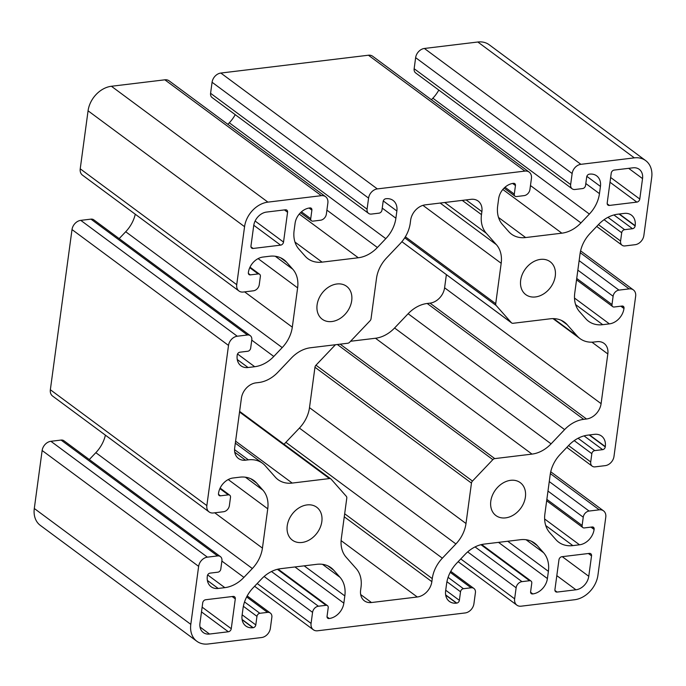 <?xml version="1.0" encoding="UTF-8"?>
<svg xmlns="http://www.w3.org/2000/svg" width="686" height="686" viewBox="0 0 686 686"><rect width="100%" height="100%" fill="white"/><g stroke="black" fill="none" stroke-linecap="round" stroke-linejoin="round"><path stroke-width="1.03" d="M307.071 504.913A20.469 15.615 -53.5 0 1 316.709 507.237A20.469 15.615 -53.5 0 1 320.216 527.474A20.469 15.615 -53.5 0 1 301.994 542.472A20.469 15.615 -53.5 0 1 292.347 540.139A20.469 15.615 -53.5 0 1 288.849 519.902A20.469 15.615 -53.5 0 1 307.071 504.913M510.633 480.32A20.469 15.615 -53.5 0 1 520.28 482.652A20.469 15.615 -53.5 0 1 523.787 502.889A20.469 15.615 -53.5 0 1 505.556 517.879A20.469 15.615 -53.5 0 1 495.918 515.555A20.469 15.615 -53.5 0 1 492.411 495.318A20.469 15.615 -53.5 0 1 510.633 480.32M336.946 283.978A20.469 15.615 -53.5 0 1 346.584 286.302A20.469 15.615 -53.5 0 1 350.092 306.539A20.469 15.615 -53.5 0 1 331.861 321.537A20.469 15.615 -53.5 0 1 322.223 319.213A20.469 15.615 -53.5 0 1 318.716 298.976A20.469 15.615 -53.5 0 1 336.946 283.978M540.508 259.394A20.469 15.615 -53.5 0 1 550.146 261.718A20.469 15.615 -53.5 0 1 553.653 281.955A20.469 15.615 -53.5 0 1 535.432 296.952A20.469 15.615 -53.5 0 1 525.785 294.628A20.469 15.615 -53.5 0 1 522.286 274.391A20.469 15.615 -53.5 0 1 540.508 259.394M209.119 511.945L52.616 396.079A9.029 6.886 -53.5 0 1 50.352 389.742L72.013 229.57A9.029 6.886 -53.5 0 1 80.768 220.36L90.946 219.134A6.02 4.596 -53.5 0 1 93.776 219.82L250.279 335.677A6.02 4.596 -53.5 0 1 251.788 339.904L250.664 348.188A3.01 2.298 -53.5 0 1 247.749 351.258L239.86 352.21A2.71 2.067 126.5 0 0 237.236 354.971L237.202 355.245A15.049 11.482 126.5 0 0 240.966 365.81A15.049 11.482 126.5 0 0 248.058 367.516L254.712 366.718A30.107 22.964 126.5 0 0 273.791 356.454L282.212 347.596A30.107 22.964 126.5 0 0 292.305 327.171L297.621 287.871A30.107 22.964 126.5 0 0 292.811 269.246L286.542 262.163A30.107 22.964 126.5 0 0 283.824 259.668A30.107 22.964 126.5 0 0 269.641 256.247L262.987 257.053A15.049 11.482 126.5 0 0 248.401 272.393L248.366 272.676A2.71 2.067 126.5 0 0 249.044 274.572A2.71 2.067 126.5 0 0 250.313 274.88L258.202 273.928A3.01 2.298 -53.5 0 1 259.625 274.271A3.01 2.298 -53.5 0 1 260.371 276.381L259.257 284.673A6.02 4.596 -53.5 0 1 253.417 290.804L243.238 292.039A9.029 6.886 -53.5 0 1 238.985 291.01A9.029 6.886 -53.5 0 1 236.73 284.673L244.568 226.68A24.087 18.368 -53.5 0 1 267.909 202.13L321.348 195.673A9.029 6.886 -53.5 0 1 325.601 196.702A9.029 6.886 -53.5 0 1 327.865 203.039L326.365 214.083A6.02 4.596 -53.5 0 1 320.534 220.223L312.902 221.141A3.01 2.298 -53.5 0 1 311.478 220.798A3.01 2.298 -53.5 0 1 310.724 218.688L311.881 210.13A2.71 2.067 126.5 0 0 311.204 208.227A2.71 2.067 126.5 0 0 309.935 207.918L309.678 207.952A15.049 11.482 126.5 0 0 295.083 223.293L294.114 230.513A30.107 22.964 126.5 0 0 298.925 249.147L305.184 256.221A30.107 22.964 126.5 0 0 307.903 258.716A30.107 22.964 126.5 0 0 322.086 262.138L358.298 257.765A30.107 22.964 126.5 0 0 377.386 247.5L385.798 238.651A30.107 22.964 126.5 0 0 395.891 218.225L396.868 210.996A15.049 11.482 126.5 0 0 393.104 200.441A15.049 11.482 126.5 0 0 386.012 198.726L385.755 198.76A2.71 2.067 126.5 0 0 383.131 201.521L381.973 210.079A3.01 2.298 -53.5 0 1 379.058 213.149L371.426 214.075A6.02 4.596 -53.5 0 1 368.588 213.389A6.02 4.596 -53.5 0 1 367.079 209.161L368.579 198.117A9.029 6.886 -53.5 0 1 377.326 188.907L524.91 171.088A9.029 6.886 -53.5 0 1 529.172 172.109A9.029 6.886 -53.5 0 1 531.427 178.446L529.935 189.499A6.02 4.596 -53.5 0 1 524.095 195.63L516.464 196.556A3.01 2.298 -53.5 0 1 515.049 196.213A3.01 2.298 -53.5 0 1 514.294 194.104L515.452 185.537A2.71 2.067 126.5 0 0 514.774 183.642A2.71 2.067 126.5 0 0 513.497 183.334L513.239 183.359A15.049 11.482 126.5 0 0 498.653 198.708L497.676 205.929A30.107 22.964 126.5 0 0 502.486 224.554L508.755 231.636A30.107 22.964 126.5 0 0 511.473 234.132A30.107 22.964 126.5 0 0 525.648 237.553L561.86 233.18A30.107 22.964 126.5 0 0 580.948 222.916L589.368 214.066A30.107 22.964 126.5 0 0 599.461 193.632L600.439 186.412A15.049 11.482 126.5 0 0 596.666 175.848A15.049 11.482 126.5 0 0 589.583 174.141L589.325 174.175A2.71 2.067 126.5 0 0 586.702 176.937L585.544 185.494A3.01 2.298 -53.5 0 1 582.62 188.564L574.988 189.49A6.02 4.596 -53.5 0 1 572.15 188.804A6.02 4.596 -53.5 0 1 570.649 184.577L572.141 173.532A9.029 6.886 -53.5 0 1 580.896 164.323L634.327 157.866A24.087 18.368 -53.5 0 1 645.672 160.61A24.087 18.368 -53.5 0 1 651.7 177.502L643.862 235.495A9.029 6.886 -53.5 0 1 635.107 244.705L624.929 245.931A6.02 4.596 -53.5 0 1 622.091 245.254A6.02 4.596 -53.5 0 1 620.581 241.026L621.705 232.743A3.01 2.298 -53.5 0 1 624.62 229.673L632.509 228.721A2.71 2.067 126.5 0 0 635.133 225.96L635.176 225.685A15.049 11.482 126.5 0 0 631.412 215.121A15.049 11.482 126.5 0 0 624.32 213.406L617.666 214.212A30.107 22.964 126.5 0 0 598.578 224.476L590.157 233.326A30.107 22.964 126.5 0 0 580.064 253.76L574.757 293.059A30.107 22.964 126.5 0 0 579.567 311.684L585.827 318.767A30.107 22.964 126.5 0 0 588.545 321.262A30.107 22.964 126.5 0 0 602.728 324.684L609.382 323.878A15.049 11.482 126.5 0 0 623.968 308.529L624.011 308.254A2.71 2.067 126.5 0 0 623.334 306.35A2.71 2.067 126.5 0 0 622.056 306.042L614.167 307.002A3.01 2.298 -53.5 0 1 612.752 306.659A3.01 2.298 -53.5 0 1 611.998 304.541L613.113 296.258A6.02 4.596 -53.5 0 1 618.952 290.118L629.131 288.892A9.029 6.886 -53.5 0 1 633.384 289.921A9.029 6.886 -53.5 0 1 635.648 296.258L613.987 456.43A9.029 6.886 -53.5 0 1 605.232 465.64L595.054 466.866A6.02 4.596 -53.5 0 1 592.224 466.18A6.02 4.596 -53.5 0 1 590.715 461.961L591.829 453.678A3.01 2.298 -53.5 0 1 594.753 450.608L602.642 449.656A2.71 2.067 126.5 0 0 605.266 446.886L605.301 446.612A15.049 11.482 126.5 0 0 601.536 436.056A15.049 11.482 126.5 0 0 594.445 434.341L587.791 435.147A30.107 22.964 126.5 0 0 568.703 445.411L560.29 454.261A30.107 22.964 126.5 0 0 550.198 474.686L544.881 513.986A30.107 22.964 126.5 0 0 549.692 532.619L555.96 539.693A30.107 22.964 126.5 0 0 558.678 542.189A30.107 22.964 126.5 0 0 572.853 545.61L579.516 544.804A15.049 11.482 126.5 0 0 594.102 529.463L594.136 529.189A2.71 2.067 126.5 0 0 593.459 527.285A2.71 2.067 126.5 0 0 592.181 526.977L584.301 527.928A3.01 2.298 -53.5 0 1 582.877 527.585A3.01 2.298 -53.5 0 1 582.122 525.476L583.246 517.193A6.02 4.596 -53.5 0 1 589.085 511.053L599.255 509.827A9.029 6.886 -53.5 0 1 603.517 510.847A9.029 6.886 -53.5 0 1 605.772 517.184L597.935 575.185A24.087 18.368 -53.5 0 1 574.585 599.736L521.154 606.184A9.029 6.886 -53.5 0 1 516.901 605.163A9.029 6.886 -53.5 0 1 514.637 598.827L516.129 587.782A6.02 4.596 -53.5 0 1 521.969 581.642L529.601 580.716A3.01 2.298 -53.5 0 1 531.024 581.059A3.01 2.298 -53.5 0 1 531.77 583.169L530.612 591.735A2.71 2.067 126.5 0 0 531.29 593.639A2.71 2.067 126.5 0 0 532.568 593.939L532.825 593.913A15.049 11.482 126.5 0 0 547.411 578.564L548.388 571.344A30.107 22.964 126.5 0 0 543.578 552.719L537.318 545.636A30.107 22.964 126.5 0 0 534.591 543.14A30.107 22.964 126.5 0 0 520.417 539.719L484.205 544.092A30.107 22.964 126.5 0 0 465.117 554.357L456.705 563.206A30.107 22.964 126.5 0 0 446.612 583.64L445.634 590.86A15.049 11.482 126.5 0 0 449.399 601.425A15.049 11.482 126.5 0 0 456.49 603.131L456.739 603.097A2.71 2.067 126.5 0 0 459.371 600.336L460.529 591.778A3.01 2.298 -53.5 0 1 463.444 588.708L471.076 587.791A6.02 4.596 -53.5 0 1 473.915 588.468A6.02 4.596 -53.5 0 1 475.415 592.695L473.923 603.74A9.029 6.886 -53.5 0 1 465.168 612.95L317.584 630.777A9.029 6.886 -53.5 0 1 313.33 629.748A9.029 6.886 -53.5 0 1 311.075 623.411L312.567 612.366A6.02 4.596 -53.5 0 1 318.398 606.227L326.039 605.309A3.01 2.298 -53.5 0 1 327.454 605.644A3.01 2.298 -53.5 0 1 328.208 607.762L327.05 616.32A2.71 2.067 126.5 0 0 327.728 618.223A2.71 2.067 126.5 0 0 329.006 618.532L329.254 618.498A15.049 11.482 126.5 0 0 343.849 603.157L344.826 595.928A30.107 22.964 126.5 0 0 340.016 577.303L333.748 570.22A30.107 22.964 126.5 0 0 331.029 567.725A30.107 22.964 126.5 0 0 316.846 564.312L280.643 568.685A30.107 22.964 126.5 0 0 261.555 578.941L253.134 587.799A30.107 22.964 126.5 0 0 243.041 608.225L242.064 615.445A15.049 11.482 126.5 0 0 245.828 626.009A15.049 11.482 126.5 0 0 252.92 627.716L253.177 627.69A2.71 2.067 126.5 0 0 255.801 624.929L256.958 616.362A3.01 2.298 -53.5 0 1 259.874 613.293L267.514 612.375A6.02 4.596 -53.5 0 1 270.344 613.061A6.02 4.596 -53.5 0 1 271.853 617.28L270.361 628.333A9.029 6.886 -53.5 0 1 261.606 637.534L208.167 643.991A24.087 18.368 -53.5 0 1 196.831 641.256A24.087 18.368 -53.5 0 1 190.802 624.354L198.64 566.362A9.029 6.886 -53.5 0 1 207.395 557.152L217.573 555.926A6.02 4.596 -53.5 0 1 220.412 556.612A6.02 4.596 -53.5 0 1 221.912 560.831L220.798 569.114A3.01 2.298 -53.5 0 1 217.882 572.184L209.993 573.144A2.71 2.067 126.5 0 0 207.361 575.906L207.326 576.18A15.049 11.482 126.5 0 0 211.091 586.736A15.049 11.482 126.5 0 0 218.182 588.451L224.837 587.645A30.107 22.964 126.5 0 0 243.924 577.38L252.345 568.531A30.107 22.964 126.5 0 0 262.438 548.105L267.746 508.806A30.107 22.964 126.5 0 0 262.935 490.173L256.675 483.098A30.107 22.964 126.5 0 0 253.949 480.603A30.107 22.964 126.5 0 0 239.774 477.182L233.12 477.988A15.049 11.482 126.5 0 0 218.525 493.328L218.491 493.603A2.71 2.067 126.5 0 0 219.168 495.506A2.71 2.067 126.5 0 0 220.446 495.815L228.335 494.863A3.01 2.298 -53.5 0 1 229.75 495.206A3.01 2.298 -53.5 0 1 230.505 497.316L229.381 505.599A6.02 4.596 -53.5 0 1 223.55 511.739L213.372 512.965A9.029 6.886 -53.5 0 1 209.119 511.945A9.029 6.886 -53.5 0 1 206.855 505.608L228.515 345.427A9.029 6.886 -53.5 0 1 237.27 336.226L247.449 334.991A6.02 4.596 -53.5 0 1 250.279 335.677M119.175 238.617L125.71 231.739A30.107 22.964 126.5 0 0 135.271 214.229M238.985 291.01L82.483 175.153A9.029 6.886 -53.5 0 1 80.228 168.816L88.065 110.815A24.087 18.368 -53.5 0 1 111.415 86.264L164.846 79.816A9.029 6.886 -53.5 0 1 169.099 80.837L325.601 196.702M227.838 124.32L229.296 122.794A30.107 22.964 126.5 0 0 235.238 114.673M368.588 213.389L212.085 97.532A6.02 4.596 -53.5 0 1 210.585 93.305L212.077 82.26A9.029 6.886 -53.5 0 1 220.832 73.05L368.416 55.223A9.029 6.886 -53.5 0 1 372.67 56.252L529.172 172.109M431.408 99.736L432.866 98.201A30.107 22.964 126.5 0 0 438.808 90.08M572.15 188.804L415.656 72.939A6.02 4.596 -53.5 0 1 414.147 68.72L415.639 57.667A9.029 6.886 -53.5 0 1 424.394 48.466L477.833 42.009A24.087 18.368 -53.5 0 1 489.169 44.744L645.672 160.61M196.831 641.256L40.328 525.39A24.087 18.368 -53.5 0 1 34.3 508.498L42.138 450.505A9.029 6.886 -53.5 0 1 50.893 441.295L61.071 440.069A6.02 4.596 -53.5 0 1 63.909 440.746L220.412 556.612M89.3 459.551L95.843 452.674A30.107 22.964 126.5 0 0 105.404 435.156M335.428 344.741L315.972 365.201A3.01 2.298 126.5 0 0 314.96 367.25L309.497 407.656A30.107 22.964 -53.5 0 1 299.405 428.081L285.865 442.333A30.107 22.964 126.5 0 0 284.107 444.305M446.38 274.632L444.597 287.794A15.049 11.482 -53.5 0 1 430.011 303.143L427.207 303.478A30.107 22.964 126.5 0 0 408.119 313.742L394.579 327.985A30.107 22.964 -53.5 0 1 375.491 338.249L350.572 341.259M285.402 209.796A3.01 2.298 -53.5 0 1 286.817 210.139A3.01 2.298 -53.5 0 1 287.571 212.248L283.532 242.072A3.01 2.298 -53.5 0 1 280.617 245.142L253.134 248.461A3.01 2.298 -53.5 0 1 251.719 248.118A3.01 2.298 -53.5 0 1 250.965 246.008L253.726 225.574A13.248 10.101 -53.5 0 1 266.571 212.068L285.402 209.796M589.36 553.396A3.01 2.298 -53.5 0 1 590.783 553.739A3.01 2.298 -53.5 0 1 591.538 555.849L588.768 576.291A13.248 10.101 -53.5 0 1 575.931 589.788L557.101 592.069A3.01 2.298 -53.5 0 1 555.686 591.726A3.01 2.298 -53.5 0 1 554.931 589.608L558.961 559.785A3.01 2.298 -53.5 0 1 561.885 556.715L589.36 553.396M496.372 244.653A30.107 22.964 -53.5 0 1 501.183 263.287L495.721 303.692A3.01 2.298 126.5 0 0 496.201 305.553L511.362 322.694A3.01 2.298 126.5 0 0 511.636 322.943A3.01 2.298 126.5 0 0 513.051 323.286L550.283 318.793A30.107 22.964 -53.5 0 1 564.467 322.206A30.107 22.964 -53.5 0 1 567.185 324.701L577.26 336.097A30.107 22.964 126.5 0 0 579.987 338.592A30.107 22.964 126.5 0 0 594.162 342.014L596.966 341.679A15.049 11.482 -53.5 0 1 604.057 343.386A15.049 11.482 -53.5 0 1 607.822 353.95L601.099 403.66A15.049 11.482 -53.5 0 1 586.513 419L583.709 419.343A30.107 22.964 126.5 0 0 564.621 429.599L551.081 443.851A30.107 22.964 -53.5 0 1 531.993 454.106L494.76 458.608A3.01 2.298 126.5 0 0 492.848 459.637L472.474 481.066A3.01 2.298 126.5 0 0 471.462 483.107L466 523.512A30.107 22.964 -53.5 0 1 455.907 543.947L442.359 558.19A30.107 22.964 126.5 0 0 432.266 578.615L431.854 581.659A15.049 11.482 -53.5 0 1 417.268 597L371.469 602.531A15.049 11.482 -53.5 0 1 364.377 600.825A15.049 11.482 -53.5 0 1 360.613 590.26L361.016 587.225A30.107 22.964 126.5 0 0 356.205 568.6L346.13 557.203A30.107 22.964 -53.5 0 1 341.319 538.579L346.782 498.165A3.01 2.298 126.5 0 0 346.301 496.304L331.141 479.162A3.01 2.298 126.5 0 0 330.866 478.914A3.01 2.298 126.5 0 0 329.452 478.571L292.21 483.073A30.107 22.964 -53.5 0 1 278.036 479.651A30.107 22.964 -53.5 0 1 275.318 477.156L265.233 465.76A30.107 22.964 126.5 0 0 262.515 463.264A30.107 22.964 126.5 0 0 248.341 459.843L245.537 460.186A15.049 11.482 -53.5 0 1 238.445 458.471A15.049 11.482 -53.5 0 1 234.681 447.915L241.403 398.206A15.049 11.482 -53.5 0 1 255.989 382.857L258.793 382.522A30.107 22.964 126.5 0 0 277.881 372.258L291.421 358.015A30.107 22.964 -53.5 0 1 310.509 347.751L347.742 343.249A3.01 2.298 126.5 0 0 349.654 342.228L370.028 320.799A3.01 2.298 126.5 0 0 371.04 318.75L376.503 278.345A30.107 22.964 -53.5 0 1 386.595 257.919L400.135 243.667A30.107 22.964 126.5 0 0 410.237 223.242L410.64 220.206A15.049 11.482 -53.5 0 1 425.234 204.857L471.025 199.326A15.066 11.491 -53.5 0 1 478.116 201.041A15.066 11.491 -53.5 0 1 481.889 211.614L481.478 214.632A30.107 22.964 126.5 0 0 486.297 233.266L496.372 244.653L440.172 203.056M632.989 167.813A13.248 10.101 -53.5 0 1 639.223 169.313A13.248 10.101 -53.5 0 1 642.542 178.609L639.781 199.043A3.01 2.298 -53.5 0 1 636.857 202.113L609.374 205.431A3.01 2.298 -53.5 0 1 607.959 205.097A3.01 2.298 -53.5 0 1 607.204 202.979L611.235 173.155A3.01 2.298 -53.5 0 1 614.159 170.085L632.989 167.813M233.12 596.426A3.01 2.298 -53.5 0 1 234.543 596.769A3.01 2.298 -53.5 0 1 235.298 598.878L231.259 628.702A3.01 2.298 -53.5 0 1 228.344 631.772L209.513 634.044A13.248 10.101 -53.5 0 1 203.279 632.543A13.248 10.101 -53.5 0 1 199.96 623.248L202.722 602.814A3.01 2.298 -53.5 0 1 205.646 599.744L233.12 596.426M228.241 479.557L267.746 508.806M245.408 477.199L262.935 490.173M250.767 478.725L256.675 483.098M218.5 494.374L220.446 495.815M219.889 488.612L228.335 494.863M50.352 389.742L206.855 505.608M72.013 229.57L228.515 345.427M80.768 220.36L237.27 336.226M90.946 219.134L247.449 334.991M237.262 359.524L248.058 367.516M237.536 354.002L254.712 366.718M251.753 340.136L273.791 356.454M125.71 231.739L282.212 347.596M244.619 291.867L292.305 327.171M258.108 258.622L297.621 287.871M275.275 256.264L292.811 269.246M280.643 257.799L286.542 262.163M248.375 273.44L250.313 274.88M249.764 267.677L258.202 273.928M80.228 168.816L236.73 284.673M88.065 110.815L244.568 226.68M111.415 86.264L267.909 202.13M164.846 79.816L321.348 195.673M301.454 211.82L310.724 218.688M309.06 208.038L311.881 210.13M294.971 242.064L322.086 262.138M299.259 214.058L358.298 257.765M326.905 210.13L377.386 247.5M229.296 122.794L385.798 238.651M382.239 208.115L395.891 218.225M383.277 200.938L396.868 210.996M210.585 93.305L367.079 209.161M212.077 82.26L368.579 198.117M220.832 73.05L377.326 188.907M368.416 55.223L524.91 171.088M505.016 187.235L514.294 194.104M512.631 183.454L515.452 185.537M498.533 217.479L525.648 237.553M502.829 189.473L561.86 233.18M530.467 185.546L580.948 222.916M432.866 98.201L589.368 214.066M585.81 183.531L599.461 193.632M586.839 176.345L600.439 186.412M414.147 68.72L570.649 184.577M415.639 57.667L572.141 173.532M424.394 48.466L580.896 164.323M477.833 42.009L634.327 157.866M598.432 224.631L620.581 241.026M604.083 219.7L621.705 232.743M607.95 217.325L624.62 229.673M613.919 214.958L632.509 228.721M619.046 214.049L635.133 225.96M619.398 214.006L635.176 225.685M575.614 304.601L602.728 324.684M574.499 298.05L609.382 323.878M620.821 306.196L623.968 308.529M621.173 306.153L624.011 308.254M576.729 278.439L611.998 304.541M577.852 270.147L613.113 296.258M579.138 260.646L618.952 290.118M580.227 252.688L629.131 288.892M568.565 445.557L590.715 461.961M574.216 440.626L591.829 453.678M578.075 438.26L594.753 450.608M584.043 435.884L602.642 449.656M589.18 434.975L605.266 446.886M589.531 434.933L605.301 446.612M545.739 525.536L572.853 545.61M544.624 518.985L579.516 544.804M590.946 527.131L594.102 529.463M591.298 527.088L594.136 529.189M546.862 499.365L582.122 525.476M547.977 491.082L583.246 517.193M549.263 481.572L589.085 511.053M550.361 473.623L599.255 509.827M460.76 558.936L514.637 598.827M467.672 551.904L516.129 587.782M475.064 546.913L521.969 581.642M480.955 544.701L529.601 580.716M530.63 592.507L532.568 593.939M530.595 592.267L532.825 593.913M498.516 542.369L547.411 578.564M507.743 541.254L548.388 571.344M526.051 539.736L543.578 552.719M531.41 541.271L537.318 545.636M445.694 595.139L456.49 603.131M445.651 594.891L456.739 603.097M445.72 590.234L459.371 600.336M446.929 581.711L460.529 591.778M448.095 577.346L463.444 588.708M450.222 572.347L471.076 587.791M257.199 583.529L311.075 623.411M264.11 576.489L312.567 612.366M271.502 571.507L318.398 606.227M277.393 569.294L326.039 605.309M327.059 617.091L329.006 618.532M327.033 616.851L329.254 618.498M294.946 566.953L343.849 603.157M304.172 565.839L344.826 595.928M322.48 564.321L340.016 577.303M327.848 565.856L333.748 570.22M242.124 619.724L252.92 627.716M242.081 619.475L253.177 627.69M242.149 614.819L255.801 624.929M243.367 606.295L256.958 616.362M244.533 601.939L259.874 613.293M246.651 596.931L267.514 612.375M34.3 508.498L190.802 624.354M42.138 450.505L198.64 566.362M50.893 441.295L207.395 557.152M61.071 440.069L217.573 555.926M207.386 580.459L218.182 588.451M207.669 574.937L224.837 587.645M221.887 561.071L243.924 577.38M95.843 452.674L252.345 568.531M214.752 512.802L262.438 548.105M422.936 205.354L501.183 263.287M405.366 236.799L495.721 303.692M404.723 237.836L496.201 305.553M511.636 322.943L401.893 241.695L511.362 322.694M561.285 320.336L567.185 324.701M553.662 318.63L577.26 336.097M591.924 342.177L607.822 353.95M444.597 287.794L601.099 403.66M430.011 303.143L586.513 419M427.207 303.478L583.709 419.343M408.119 313.742L564.621 429.599M394.579 327.985L551.081 443.851M375.491 338.249L531.993 454.106M340.17 344.166L494.76 458.608M337.341 344.509L492.848 459.637M315.972 365.201L472.474 481.066M314.96 367.25L471.462 483.107M309.497 407.656L466 523.512M299.405 428.081L455.907 543.947M285.865 442.333L442.359 558.19M344.672 513.771L432.266 578.615M344.261 516.807L431.854 581.659M341.105 540.619L417.268 597M360.673 594.539L371.469 602.531M239.534 412.012L329.452 478.571M235.598 441.158L292.21 483.073M234.543 449.639L248.341 459.843M234.741 452.194L245.537 460.186M466.094 199.918L481.889 211.614M462.235 200.389L481.478 214.632M444.742 202.499L486.297 233.266M588.382 553.516L591.538 555.849M562.271 556.672L588.768 576.291M556.818 575.64L575.931 589.788M554.94 590.466L557.101 592.069M628.659 168.336L642.542 178.609M610.651 177.485L639.781 199.043M610.008 182.236L636.857 202.113M607.221 203.836L609.374 205.431M284.416 209.916L287.571 212.248M255.106 221.029L283.532 242.072M253.777 225.274L280.617 245.142M250.982 246.866L253.134 248.461M232.142 596.546L235.298 598.878M202.138 607.144L231.259 628.702M201.495 611.895L228.344 631.772M200.012 627.013L209.513 634.044M220.137 488.08L229.75 495.206M250.004 267.154L259.625 274.271M300.519 212.686L311.478 220.798M504.081 188.101L515.049 196.213M596.7 226.449L622.091 245.254M576.54 279.845L612.752 306.659M580.596 250.844L633.384 289.921M566.825 447.383L592.224 466.18M546.665 500.78L582.877 527.585M550.729 471.771L603.517 510.847M458.162 561.68L516.901 605.163M481.675 544.53L531.024 581.059M450.762 571.327L473.915 588.468M254.592 586.264L313.33 629.748M278.113 569.123L327.454 605.644M247.192 595.92L270.344 613.061M553.002 318.621L579.987 338.592M239.62 411.368L330.866 478.914M235.324 443.139L262.515 463.264"/></g></svg>
